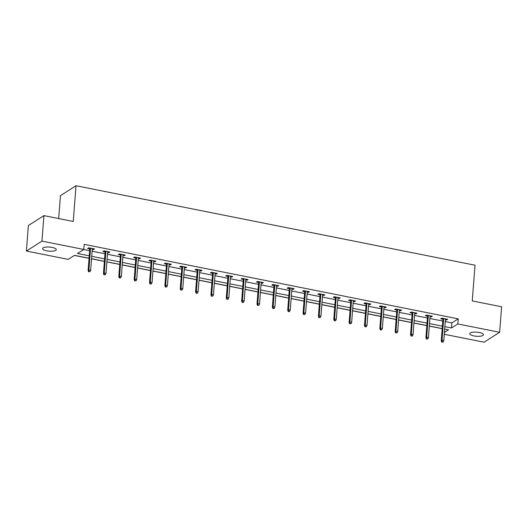 <?xml version="1.0" encoding="UTF-8"?>
<svg xmlns="http://www.w3.org/2000/svg" width="528" height="528" viewBox="0 0 528 528"><rect width="100%" height="100%" fill="white"/><g stroke="black" fill="none" stroke-linecap="round" stroke-linejoin="round"><path stroke-width="0.79" d="M52.133 247.408A6.871 2.066 4.4 0 1 56.291 249.652A6.871 2.066 4.4 0 1 46.748 250.84A6.871 2.066 4.4 0 1 42.59 248.596A6.871 2.066 4.4 0 1 52.133 247.408M479.292 332.488A6.871 2.066 4.4 0 1 483.443 334.732A6.871 2.066 4.4 0 1 473.906 335.92A6.871 2.066 4.4 0 1 469.748 333.676A6.871 2.066 4.4 0 1 479.292 332.488M58.681 218.552L60.443 195.65L76.012 185.731L475.015 265.208L472.27 300.927L501.6 306.768L499.64 332.284L484.07 342.203L444.279 334.277M74.428 255.433L89.047 258.344M91.529 258.839L104.399 261.4M106.88 261.895L119.757 264.462M122.239 264.95L135.109 267.518M137.59 268.013L150.46 270.574M152.942 271.069L165.818 273.636M168.3 274.131L181.17 276.692M183.652 277.187L196.528 279.748M199.003 280.243L211.88 282.81M214.361 283.305L227.231 285.866M229.713 286.361L242.59 288.922M245.071 289.417L257.941 291.984M260.423 292.479L273.293 295.04M275.774 295.535L288.651 298.102M291.133 298.591L304.003 301.158M306.484 301.653L319.354 304.214M321.836 304.709L334.712 307.276M337.194 307.765L350.064 310.332M352.546 310.827L365.422 313.388M367.897 313.883L380.774 316.45M383.255 316.945L396.125 319.506M398.607 320.001L411.484 322.562M413.965 323.057L426.835 325.624M429.317 326.119L442.187 328.68M89.054 258.245L74.54 255.354L68.231 259.38L26.4 251.044L41.969 241.131L83.8 249.46L77.484 253.48L89.239 255.823M41.969 241.131L43.93 215.615L28.36 225.529L26.4 251.044M445.256 321.552L451.889 322.872L458.198 318.853L84.19 244.358L83.8 249.46M83.681 249.533L89.635 250.721M92.116 251.216L104.986 253.777M107.468 254.272L120.344 256.832M122.819 257.327L135.696 259.895M138.178 260.39L151.048 262.951M153.529 263.446L166.406 266.006M168.887 266.501L181.757 269.069M184.239 269.564L197.109 272.125M199.591 272.62L212.467 275.187M214.949 275.675L227.819 278.243M230.3 278.738L243.177 281.299M245.652 281.794L258.529 284.361M261.01 284.849L273.88 287.417M276.362 287.912L289.238 290.473M291.72 290.968L304.59 293.535M307.072 294.03L319.942 296.591M322.423 297.086L335.3 299.647M337.781 300.142L350.651 302.709M353.133 303.204L366.003 305.765M368.485 306.26L381.361 308.821M383.843 309.316L396.713 311.883M399.194 312.378L412.071 314.939M414.546 315.434L427.423 318.001M429.904 318.49L442.774 321.057M445.394 319.73L446.615 319.975L447.671 319.301L441.764 318.127L440.708 318.8L442.919 319.235M430.043 316.675L431.264 316.919L432.313 316.246L426.406 315.071L425.357 315.737L427.561 316.18M414.691 313.612L415.906 313.856L416.962 313.19L411.055 312.008L410.005 312.682L412.21 313.117M399.333 310.556L400.554 310.801L401.603 310.127L395.703 308.953L394.647 309.626L396.851 310.061M383.981 307.501L385.202 307.738L386.252 307.072L380.345 305.897L379.295 306.563L381.5 307.006M368.63 304.438L369.844 304.682L370.9 304.016L364.993 302.834L363.944 303.508L366.148 303.943M353.272 301.382L354.493 301.627L355.542 300.953L349.642 299.779L348.586 300.452L350.79 300.887M337.92 298.327L339.141 298.564L340.19 297.898L334.283 296.723L333.234 297.389L335.438 297.832M322.562 295.264L323.783 295.508L324.839 294.835L318.932 293.66L317.882 294.334L320.087 294.769M307.21 292.208L308.431 292.453L309.481 291.779L303.58 290.605L302.524 291.271L304.729 291.713M291.859 289.146L293.08 289.39L294.129 288.724L288.222 287.549L287.173 288.215L289.377 288.658M276.5 286.09L277.721 286.334L278.777 285.661L272.87 284.486L271.814 285.16L274.019 285.595M261.149 283.034L262.37 283.279L263.419 282.605L257.512 281.431L256.463 282.097L258.667 282.539M245.797 279.972L247.012 280.216L248.068 279.55L242.161 278.368L241.111 279.041L243.316 279.484M230.439 276.916L231.66 277.16L232.709 276.487L226.809 275.312L225.753 275.986L227.957 276.421M215.087 273.86L216.308 274.105L217.358 273.431L211.451 272.257L210.401 272.923L212.606 273.365M199.736 270.798L200.95 271.042L202.006 270.376L196.099 269.194L195.05 269.867L197.254 270.303M184.378 267.742L185.599 267.986L186.648 267.313L180.748 266.138L179.692 266.812L181.896 267.247M169.026 264.686L170.247 264.924L171.296 264.257L165.389 263.083L164.34 263.749L166.544 264.191M153.668 261.624L154.889 261.868L155.945 261.202L150.038 260.02L148.982 260.693L151.193 261.129M138.316 258.568L139.537 258.812L140.587 258.139L134.68 256.964L133.63 257.638L135.835 258.073M122.965 255.512L124.179 255.75L125.235 255.083L119.328 253.909L118.279 254.575L120.483 255.017M107.606 252.45L108.827 252.694L109.877 252.021L103.976 250.846L102.92 251.519L105.125 251.955M92.255 249.394L93.476 249.638L94.525 248.965L88.618 247.79L87.569 248.457L89.773 248.899M43.93 215.615L73.26 221.456L76.012 185.731M458.198 318.853L457.809 323.954L499.64 332.284M444.866 326.654L451.493 327.974L457.809 323.954M91.72 256.318L104.597 258.878M107.078 259.373L119.948 261.941M122.43 262.429L135.3 264.997M137.782 265.492L150.658 268.052M153.14 268.547L166.01 271.115M168.491 271.603L181.368 274.171M183.843 274.666L196.72 277.226M199.201 277.721L212.071 280.289M214.553 280.784L227.429 283.345M229.911 283.84L242.781 286.4M245.263 286.895L258.133 289.463M260.614 289.958L273.491 292.519M275.972 293.014L288.842 295.574M291.324 296.069L304.194 298.637M306.676 299.132L319.552 301.693M322.034 302.188L334.904 304.755M337.385 305.243L350.262 307.811M352.744 308.306L365.614 310.867M368.095 311.362L380.965 313.929M383.447 314.417L396.323 316.985M398.805 317.48L411.675 320.041M414.157 320.536L427.027 323.103M429.508 323.598L442.385 326.159M444.418 332.482L448.549 329.848L444.675 329.076M442.2 328.588L429.323 326.02M426.842 325.525L413.972 322.964M411.49 322.469L398.614 319.902M396.132 319.414L383.262 316.846M380.78 316.351L367.91 313.79M365.429 313.295L352.552 310.728M350.071 310.233L337.201 307.672M334.719 307.177L321.842 304.616M319.367 304.121L306.491 301.554M304.009 301.059L291.139 298.498M288.658 298.003L275.781 295.442M273.299 294.947L260.429 292.38M257.948 291.885L245.078 289.324M242.596 288.829L229.72 286.262M227.238 285.773L214.368 283.206M211.886 282.711L199.016 280.15M196.535 279.655L183.658 277.088M181.177 276.599L168.307 274.032M165.825 273.537L152.948 270.976M150.473 270.481L137.597 267.914M135.115 267.419L122.245 264.858M119.764 264.363L106.887 261.802M104.405 261.307L91.535 258.74M451.889 322.872L451.493 327.974M446.681 319.11L446.615 319.975M431.33 316.048L431.264 316.919M415.978 312.992L415.906 313.856M400.62 309.936L400.554 310.801M385.268 306.874L385.202 307.738M369.91 303.818L369.844 304.682M354.559 300.755L354.493 301.627M339.207 297.7L339.141 298.564M323.849 294.644L323.783 295.508M308.497 291.581L308.431 292.453M293.146 288.526L293.08 289.39M277.787 285.47L277.721 286.334M262.436 282.407L262.37 283.279M247.084 279.352L247.012 280.216M231.726 276.296L231.66 277.16M216.374 273.233L216.308 274.105M201.016 270.178L200.95 271.042M185.665 267.122L185.599 267.986M170.313 264.059L170.247 264.924M154.955 261.004L154.889 261.868M139.603 257.941L139.537 258.812M124.252 254.885L124.179 255.75M108.893 251.83L108.827 252.694M93.542 248.767L93.476 249.638M442.985 318.371L441.256 340.771L442.015 340.289L443.692 318.509M442.141 341.801L441.718 342.071L442.702 342.269L443.124 341.999L442.141 341.801L442.015 340.289L443.791 340.646L445.467 318.866M441.256 340.771L441.718 342.071M443.124 341.999L443.791 340.646M427.627 315.315L425.905 337.715L426.664 337.234L428.34 315.454M426.789 338.745L426.367 339.016L427.772 338.943L426.789 338.745L426.664 337.234L428.432 337.583L430.109 315.803M425.905 337.715L426.367 339.016M427.772 338.943L428.432 337.583M412.276 312.253L410.553 334.653L411.305 334.171L412.982 312.398M411.431 335.689L411.008 335.953L411.998 336.151L412.414 335.881L411.431 335.689L411.305 334.171L413.081 334.528L414.757 312.748M410.553 334.653L411.008 335.953M412.414 335.881L413.081 334.528M396.924 309.197L395.195 331.597L395.954 331.115L397.63 309.335M396.079 332.627L395.657 332.897L397.063 332.825L396.079 332.627L395.954 331.115L397.729 331.465L399.399 309.692M395.195 331.597L395.657 332.897M397.063 332.825L397.729 331.465M381.566 306.134L379.843 328.541L380.602 328.06L382.279 306.28M380.721 329.571L380.305 329.835L381.289 330.033L381.711 329.769L380.721 329.571L380.602 328.06L382.371 328.409L384.047 306.629M379.843 328.541L380.305 329.835M381.711 329.769L382.371 328.409M366.214 303.079L364.492 325.479L365.244 324.997L366.92 303.224M365.369 326.509L364.947 326.779L366.353 326.707L365.369 326.509L365.244 324.997L367.019 325.354L368.696 303.574M364.492 325.479L364.947 326.779M366.353 326.707L367.019 325.354M350.856 300.023L349.133 322.423L349.892 321.941L351.569 300.161M350.018 323.453L349.595 323.723L351.001 323.651L350.018 323.453L349.892 321.941L351.661 322.291L353.338 300.518M349.133 322.423L349.595 323.723M351.001 323.651L351.661 322.291M335.504 296.96L333.782 319.367L334.541 318.886L336.217 297.106M334.66 320.397L334.244 320.661L335.227 320.859L335.643 320.588L334.66 320.397L334.541 318.886L336.31 319.235L337.986 297.455M333.782 319.367L334.244 320.661M335.643 320.588L336.31 319.235M320.153 293.905L318.424 316.305L319.183 315.823L320.859 294.043M319.308 317.335L318.886 317.605L320.291 317.533L319.308 317.335L319.183 315.823L320.958 316.18L322.634 294.4M318.424 316.305L318.886 317.605M320.291 317.533L320.958 316.18M304.795 290.849L303.072 313.249L303.831 312.767L305.507 290.987M303.956 314.279L303.534 314.549L304.94 314.477L303.956 314.279L303.831 312.767L305.6 313.117L307.276 291.344M303.072 313.249L303.534 314.549M304.94 314.477L305.6 313.117M289.443 287.786L287.72 310.193L288.479 309.712L290.149 287.932M288.598 311.223L288.176 311.487L289.166 311.685L289.582 311.414L288.598 311.223L288.479 309.712L290.248 310.061L291.925 288.281M287.72 310.193L288.176 311.487M289.582 311.414L290.248 310.061M274.091 284.731L272.362 307.131L273.121 306.649L274.798 284.869M273.247 308.161L272.824 308.431L273.808 308.629L274.23 308.359L273.247 308.161L273.121 306.649L274.897 307.006L276.566 285.226M272.362 307.131L272.824 308.431M274.23 308.359L274.897 307.006M258.733 281.675L257.011 304.075L257.77 303.593L259.446 281.813M257.888 305.105L257.473 305.375L258.878 305.303L257.888 305.105L257.77 303.593L259.538 303.943L261.215 282.163M257.011 304.075L257.473 305.375M258.878 305.303L259.538 303.943M243.382 278.612L241.659 301.019L242.411 300.531L244.088 278.758M242.537 302.049L242.114 302.313L243.098 302.511L243.52 302.24L242.537 302.049L242.411 300.531L244.187 300.887L245.863 279.107M241.659 301.019L242.114 302.313M243.52 302.24L244.187 300.887M228.023 275.557L226.301 297.957L227.06 297.475L228.736 275.695M227.185 298.987L226.763 299.257L228.169 299.185L227.185 298.987L227.06 297.475L228.829 297.832L230.505 276.052M226.301 297.957L226.763 299.257M228.169 299.185L228.829 297.832M212.672 272.501L210.949 294.901L211.708 294.419L213.385 272.639M211.827 295.931L211.411 296.201L212.81 296.129L211.827 295.931L211.708 294.419L213.477 294.769L215.153 272.989M210.949 294.901L211.411 296.201M212.81 296.129L213.477 294.769M197.32 269.438L195.598 291.839L196.35 291.357L198.026 269.584M196.475 292.875L196.053 293.139L197.036 293.337L197.459 293.066L196.475 292.875L196.35 291.357L198.125 291.713L199.802 269.933M195.598 291.839L196.053 293.139M197.459 293.066L198.125 291.713M181.962 266.383L180.239 288.783L180.998 288.301L182.675 266.521M181.124 289.813L180.701 290.083L182.107 290.011L181.124 289.813L180.998 288.301L182.767 288.651L184.444 266.878M180.239 288.783L180.701 290.083M182.107 290.011L182.767 288.651M166.61 263.32L164.888 285.727L165.647 285.245L167.317 263.465M165.766 286.757L165.343 287.021L166.749 286.955L165.766 286.757L165.647 285.245L167.416 285.595L169.092 263.815M164.888 285.727L165.343 287.021M166.749 286.955L167.416 285.595M151.259 260.264L149.53 282.665L150.289 282.183L151.965 260.41M150.414 283.694L149.992 283.965L151.397 283.892L150.414 283.694L150.289 282.183L152.064 282.539L153.74 260.759M149.53 282.665L149.992 283.965M151.397 283.892L152.064 282.539M135.901 257.209L134.178 279.609L134.937 279.127L136.613 257.347M135.056 280.639L134.64 280.909L136.046 280.837L135.056 280.639L134.937 279.127L136.706 279.477L138.382 257.704M134.178 279.609L134.64 280.909M136.046 280.837L136.706 279.477M120.549 254.146L118.826 276.553L119.579 276.071L121.255 254.291M119.704 277.583L119.282 277.847L120.265 278.045L120.688 277.774L119.704 277.583L119.579 276.071L121.354 276.421L123.031 254.641M118.826 276.553L119.282 277.847M120.688 277.774L121.354 276.421M105.191 251.09L103.468 273.491L104.227 273.009L105.904 251.229M104.353 274.52L103.93 274.791L105.336 274.718L104.353 274.52L104.227 273.009L106.003 273.365L107.672 251.585M103.468 273.491L103.93 274.791M105.336 274.718L106.003 273.365M89.839 248.035L88.117 270.435L88.876 269.953L90.552 248.173M88.994 271.465L88.579 271.735L89.984 271.663L88.994 271.465L88.876 269.953L90.644 270.303L92.321 248.53M88.117 270.435L88.579 271.735M89.984 271.663L90.644 270.303"/></g></svg>
